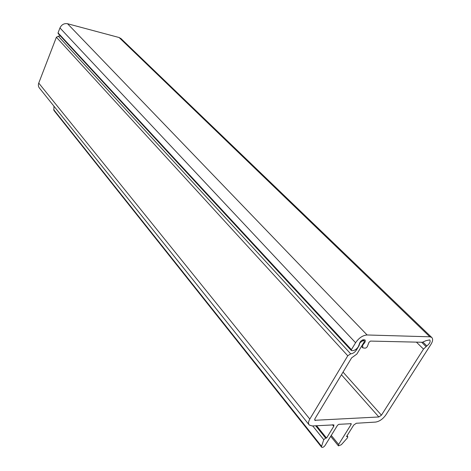 <?xml version="1.0" encoding="UTF-8"?>
<svg xmlns="http://www.w3.org/2000/svg" width="471" height="471" viewBox="0 0 471 471"><rect width="100%" height="100%" fill="white"/><g stroke="black" fill="none" stroke-linecap="round" stroke-linejoin="round"><path stroke-width="0.71" d="M351.319 350.512L58.186 33.606L58.051 32.882L59.952 27.942C61.607 24.604 64.133 23.197 67.53 23.727L119.11 37.521L121.124 38.716M338.637 444.447L351.136 424.406L351.219 423.682L338.873 424.324L337.53 425.248L325.014 445.554C323.795 447.114 322.67 447.674 321.634 447.244L321.563 446.331L323.765 439.667L325.655 438.13L326.55 438.065L333.756 426.337L333.91 424.877L312.232 425.955L309.276 425.042C308.128 423.688 308.311 421.698 309.812 419.066L347.769 355.77L350.683 353.821C352.891 353.644 354.822 352.355 356.488 349.947L358.979 345.808L359.997 342.7L362.876 340.751L364.336 340.88L364.277 341.781L356.877 354.039L351.602 357.883L314.916 418.79L314.781 420.291L378.855 416.97L381.433 415.175L423.5 349.111L426.867 345.944C429.776 343.547 430.73 341.534 429.74 339.903L426.043 340.639L422.399 342.27L370.518 341.081L368.976 342.299L367.274 346.768L365.967 347.945L365.025 348.181L362.87 347.892L362.617 345.349L363.606 343.977C365.255 342.252 365.696 340.886 364.925 339.874C361.963 339.544 360.05 341.092 359.179 344.519L358.278 346.797C356.635 349.182 354.722 350.477 352.526 350.677L351.366 350.559L351.419 349.676L355.581 342.741C358.896 337.931 362.741 335.34 367.109 334.975L429.846 336.8L431.683 337.401C433.137 338.814 432.902 341.122 430.983 344.319L385.849 414.933C382.87 419.072 379.455 421.451 375.605 422.081L356.335 423.258L353.709 425.083L346.521 436.588L347.792 436.641L347.433 437.883L341.345 444.712L338.443 445.866L338.637 444.447L331.266 435.41M321.581 447.173L53.912 110.414L53.935 106.169M321.563 446.331L53.665 109.59M326.55 438.065L316.547 425.69M309.005 424.701L39.487 88.124C38.31 86.699 38.069 85.016 38.746 83.073L56.379 37.233L58.298 36.179L60.376 35.967M364.03 340.78L363.029 339.732M362.617 345.349L362.317 345.031M429.846 336.8L119.11 37.521M347.38 436.523L346.909 435.963M351.136 424.406L350.465 423.617M323.765 439.667L312.715 425.925M325.655 438.13L315.652 425.743M333.756 426.337L332.42 424.718M309.812 419.066L38.746 83.073M347.769 355.77L56.379 37.233M350.683 353.821L58.298 36.179M356.488 349.947L355.929 349.341M362.876 340.751L362.234 340.08M315.511 420.521L314.634 419.437M378.855 416.97L341.434 374.763M381.433 415.175L343.035 372.102M423.5 349.111L416.423 342.134M426.008 346.538L421.627 342.252M426.867 345.944L423.046 342.205M363.606 343.977L363.206 343.559M351.419 349.676L58.051 32.882M355.581 342.741L59.952 27.942M367.109 334.975L67.53 23.727M431.683 337.401L120.794 38.398M347.792 436.641L347.045 435.746M338.384 445.802L330.689 436.346M364.336 340.88L363.194 339.685M362.694 347.704L361.481 346.415"/></g></svg>
